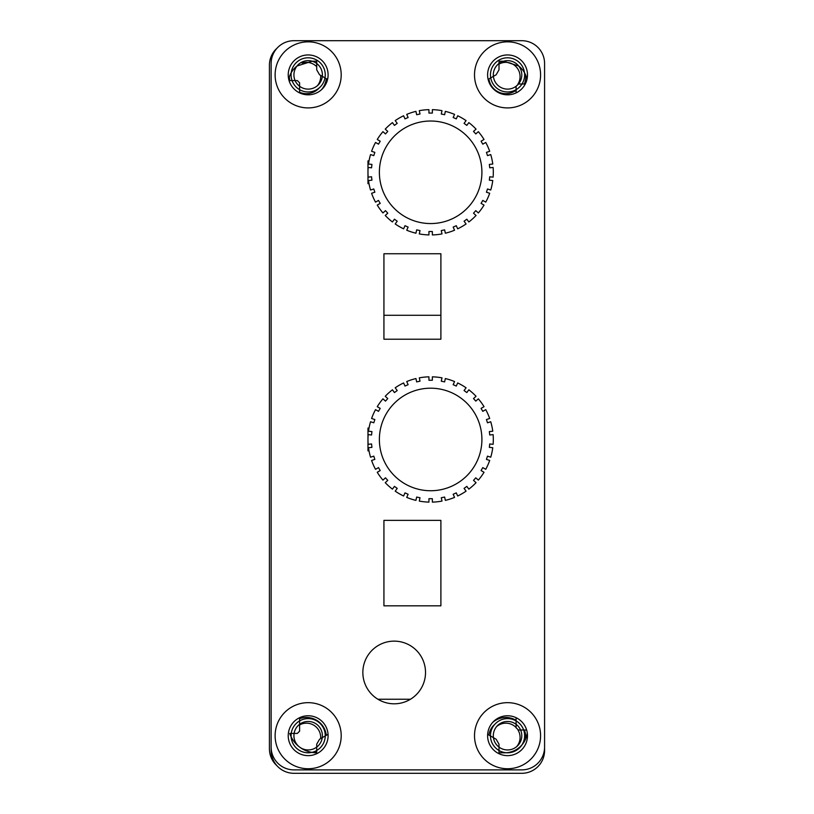 <?xml version="1.0" encoding="UTF-8"?>
<svg xmlns="http://www.w3.org/2000/svg" width="814" height="814" viewBox="0 0 814 814"><rect width="100%" height="100%" fill="white"/><g stroke="black" fill="none" stroke-linecap="round" stroke-linejoin="round"><path stroke-width="1.22" d="M293.915 40.7A22.792 22.792 0 0 0 271.133 63.492L271.133 750.508A22.792 22.792 0 0 0 293.915 773.3L521.784 773.3A22.792 22.792 0 0 0 544.576 750.508L544.576 63.492A22.792 22.792 0 0 0 521.784 40.7L293.915 40.7L521.784 40.7M526.994 79.284A22.792 22.792 0 0 0 518.691 66.005A14.245 14.245 0 0 0 503.561 61.213L518.691 66.005A14.245 14.245 0 0 1 518.487 83.995L516.096 86.274A14.245 14.245 0 0 0 518.487 83.995L525.284 83.995M496.153 74.766L493.386 76.363A14.245 14.245 0 0 1 499.002 63.492L499.002 69.831L496.153 74.766M527.299 732.946A22.792 22.792 0 0 1 504.7 752.787L499.002 752.787L499.002 744.169L496.153 739.234L493.447 737.677A14.245 14.245 0 0 0 513.919 748.442A14.245 14.245 0 0 0 516.096 724.307A14.245 14.245 0 0 0 493.447 737.677L487.657 734.33M516.259 717.765A2.279 2.279 0 0 0 516.096 718.609L516.096 727.726L518.376 730.005L526.658 730.005M516.096 92.898L516.096 86.274A14.245 14.245 0 0 1 493.386 76.363L488.125 79.396M499.002 61.213L503.561 61.213A14.245 14.245 0 0 0 499.002 63.492L499.002 61.213M288.716 79.284A22.792 22.792 0 0 1 297.018 66.005A14.245 14.245 0 0 1 312.149 61.213L316.707 61.213L316.707 63.492A14.245 14.245 0 0 1 322.324 76.363L327.584 79.396M289.051 80.576L295.106 80.576A14.245 14.245 0 0 0 299.613 86.274L299.613 92.898M328.052 734.33L319.556 739.234L316.707 744.169L316.707 747.099A14.245 14.245 0 0 1 294.108 733.424L297.334 733.424L299.613 731.145L299.613 724.307A14.245 14.245 0 0 0 294.108 733.424L289.723 733.424A28.48 28.48 0 0 0 316.707 752.787L316.707 747.099A14.245 14.245 0 0 0 314.53 722.964A14.245 14.245 0 0 0 299.613 724.307L299.613 718.609A2.279 2.279 0 0 0 299.45 717.765M312.149 61.213L297.018 66.005M322.324 76.363L319.556 74.766L316.707 69.831L316.707 63.492A14.245 14.245 0 0 0 295.106 80.576L297.334 80.576L299.613 82.855L299.613 86.274A14.245 14.245 0 0 0 322.324 76.363M314.133 752.675A17.094 17.094 0 0 0 316.707 751.078M299.613 724.918A14.245 14.245 0 0 1 320.645 738.613M289.367 76.872A17.094 17.094 0 0 0 289.835 80.576M299.613 92.257A17.094 17.094 0 0 0 319.363 87.79M320.645 75.387A14.245 14.245 0 0 1 317.338 85.765M302.035 63.054A14.245 14.245 0 0 1 316.707 66.707M488.909 735.052A17.094 17.094 0 0 1 494.637 724.501M517.979 729.975A14.245 14.245 0 0 1 516.727 746.591M496.662 726.526A14.245 14.245 0 0 1 516.096 727.523M488.909 78.948A17.094 17.094 0 0 0 516.096 90.262M499.002 64.092A14.245 14.245 0 0 1 517.979 84.025M291.209 72.721A17.094 17.094 0 0 0 291.076 74.878A17.094 17.094 0 0 1 308.16 57.794A17.094 17.094 0 0 1 325.254 74.878A17.094 17.094 0 0 1 308.16 91.972A17.094 17.094 0 0 1 291.076 74.878A17.094 17.094 0 0 0 292.053 80.576M324.979 77.9A17.094 17.094 0 0 1 299.613 89.682M522.008 83.995A17.094 17.094 0 0 0 524.633 74.878A17.094 17.094 0 0 1 507.549 91.972A17.094 17.094 0 0 1 490.455 74.878A17.094 17.094 0 0 1 507.549 57.794A17.094 17.094 0 0 1 524.633 74.878A17.094 17.094 0 0 0 524.501 72.721M516.096 89.682A17.094 17.094 0 0 1 490.73 77.9M291.229 733.424A17.094 17.094 0 0 0 291.076 735.703A17.094 17.094 0 0 1 308.16 718.609A17.094 17.094 0 0 1 325.254 735.703A17.094 17.094 0 0 0 299.613 720.899M325.254 735.948A17.094 17.094 0 0 0 325.254 735.703A17.094 17.094 0 0 1 308.16 752.787A17.094 17.094 0 0 1 291.076 735.703A17.094 17.094 0 0 0 291.107 736.792M316.707 750.498A17.094 17.094 0 0 1 311.884 752.38M516.096 720.899A17.094 17.094 0 0 0 490.455 735.703A17.094 17.094 0 0 1 507.549 718.609A17.094 17.094 0 0 1 524.633 735.703A17.094 17.094 0 0 0 523.656 730.005M521.967 744.871A17.094 17.094 0 0 0 524.633 735.703A17.094 17.094 0 0 1 507.549 752.787A17.094 17.094 0 0 1 490.455 735.703A17.094 17.094 0 0 0 490.455 735.948M506.227 752.736A17.094 17.094 0 0 1 499.002 750.498M276.974 48.25A22.792 22.792 0 0 0 269.424 65.191L269.424 748.809A22.792 22.792 0 0 0 276.974 765.75M516.096 720.309A19.943 19.943 0 0 0 492.623 722.486M525.732 738.776A19.943 19.943 0 0 0 524.348 730.005M326.282 735.357A19.943 19.943 0 0 0 299.613 718.681M524.348 83.995A19.943 19.943 0 0 0 525.732 75.224M321.377 89.805A19.943 19.943 0 0 0 326.282 78.643M410.459 699.246L377.91 699.246M383.933 315.283L440.893 315.283M271.133 63.492L271.133 747.099A22.792 22.792 0 0 0 293.915 769.881L521.784 769.881A22.792 22.792 0 0 0 544.576 747.099L544.576 63.492M507.549 41.84A33.038 33.038 0 0 1 540.588 74.878A33.038 33.038 0 0 1 507.549 107.916A33.038 33.038 0 0 1 474.511 74.878A33.038 33.038 0 0 1 507.549 41.84M308.16 41.84A33.038 33.038 0 0 1 341.198 74.878A33.038 33.038 0 0 1 308.16 107.916A33.038 33.038 0 0 1 275.122 74.878A33.038 33.038 0 0 1 308.16 41.84M507.549 702.665A33.038 33.038 0 0 1 540.588 735.703A33.038 33.038 0 0 1 507.549 768.742A33.038 33.038 0 0 1 474.511 735.703A33.038 33.038 0 0 1 507.549 702.665M308.16 702.665A33.038 33.038 0 0 1 341.198 735.703A33.038 33.038 0 0 1 308.16 768.742A33.038 33.038 0 0 1 275.122 735.703A33.038 33.038 0 0 1 308.16 702.665M440.893 253.754L383.933 253.754L383.933 339.204L440.893 339.204L440.893 253.754M440.893 520.37L383.933 520.37L383.933 605.82L440.893 605.82L440.893 520.37M394.18 703.805A31.329 31.329 0 0 1 362.851 672.466A31.329 31.329 0 0 1 394.18 641.137A31.329 31.329 0 0 1 425.519 672.466A31.329 31.329 0 0 1 394.18 703.805M507.549 94.821A19.943 19.943 0 0 1 487.606 74.878A19.943 19.943 0 0 1 507.549 54.945A19.943 19.943 0 0 1 527.482 74.878A19.943 19.943 0 0 1 507.549 94.821M308.16 94.821A19.943 19.943 0 0 1 288.227 74.878A19.943 19.943 0 0 1 308.16 54.945A19.943 19.943 0 0 1 328.103 74.878A19.943 19.943 0 0 1 308.16 94.821M507.549 755.636A19.943 19.943 0 0 1 487.606 735.703A19.943 19.943 0 0 1 507.549 715.76A19.943 19.943 0 0 1 527.482 735.703A19.943 19.943 0 0 1 507.549 755.636M308.16 755.636A19.943 19.943 0 0 1 288.227 735.703A19.943 19.943 0 0 1 308.16 715.76A19.943 19.943 0 0 1 328.103 735.703A19.943 19.943 0 0 1 308.16 755.636M415.944 500.386L416.656 497.049L420.004 497.751L419.291 501.098A62.668 62.668 0 0 0 428.937 502.116L428.937 498.697L432.346 498.697L432.346 502.116A62.668 62.668 0 0 0 441.992 501.098L441.28 497.751L444.627 497.049L445.339 500.386A62.668 62.668 0 0 0 454.558 497.395L453.164 494.271L456.288 492.877L457.682 496.001A62.668 62.668 0 0 0 466.076 491.157L464.072 488.39L466.839 486.375L468.844 489.143A62.668 62.668 0 0 0 476.048 482.661L473.514 480.372L475.793 477.828L478.337 480.118A62.668 62.668 0 0 0 484.035 472.273L481.074 470.563L482.783 467.602L485.744 469.312A62.668 62.668 0 0 0 489.692 460.449L486.436 459.401L487.494 456.145L490.74 457.203A62.668 62.668 0 0 0 492.765 447.72L489.356 447.364L489.723 443.966L493.121 444.322A62.668 62.668 0 0 0 493.121 434.625L489.723 434.981L489.356 431.583L492.765 431.227A62.668 62.668 0 0 0 490.74 421.744L487.494 422.792L486.436 419.546L489.692 418.488A62.668 62.668 0 0 0 485.744 409.635L482.783 411.345L481.074 408.384L484.035 406.674A62.668 62.668 0 0 0 478.337 398.829L475.793 401.109L473.514 398.575L476.048 396.286A62.668 62.668 0 0 0 468.844 389.794L466.839 392.562L464.072 390.557L466.076 387.79A62.668 62.668 0 0 0 457.682 382.946L456.288 386.06L453.164 384.676L454.558 381.552A62.668 62.668 0 0 0 445.339 378.551L444.627 381.898L441.28 381.186L441.992 377.849A62.668 62.668 0 0 0 432.346 376.831L432.346 380.25L428.937 380.25L428.937 376.831A62.668 62.668 0 0 0 419.291 377.849L420.004 381.186L416.656 381.898L415.944 378.551A62.668 62.668 0 0 0 406.725 381.552L408.119 384.676L404.996 386.06L403.602 382.946A62.668 62.668 0 0 0 395.207 387.79L397.212 390.557L394.444 392.562L392.44 389.794A62.668 62.668 0 0 0 385.236 396.286L387.769 398.575L385.49 401.109L382.946 398.829A62.668 62.668 0 0 0 377.248 406.674L380.209 408.384L378.5 411.345L375.539 409.635A62.668 62.668 0 0 0 371.591 418.488L374.847 419.546L373.789 422.792L370.543 421.744A62.668 62.668 0 0 0 368.518 431.227L371.927 431.583L371.56 434.981L368.162 434.625A62.668 62.668 0 0 0 368.162 444.322L371.56 443.966L371.927 447.364L368.518 447.72A62.668 62.668 0 0 0 370.543 457.203L373.789 456.145L374.847 459.401L371.591 460.449A62.668 62.668 0 0 0 375.539 469.312L378.5 467.602L380.209 470.563L377.248 472.273A62.668 62.668 0 0 0 382.946 480.118L385.49 477.828L387.769 480.372L385.236 482.661A62.668 62.668 0 0 0 392.44 489.143L394.444 486.375L397.212 488.39L395.207 491.157A62.668 62.668 0 0 0 403.602 496.001L404.996 492.877L408.119 494.271L406.725 497.395A62.668 62.668 0 0 0 415.944 500.386M379.375 439.468A51.272 51.272 0 0 0 430.637 490.74A51.272 51.272 0 0 0 481.908 439.468A51.272 51.272 0 0 0 430.637 388.197A51.272 51.272 0 0 0 379.375 439.468M369.027 428.083L367.979 428.083L367.979 450.864L369.027 450.864M415.944 233.211L416.656 229.863L420.004 230.576L419.291 233.923A62.668 62.668 0 0 0 428.937 234.931L428.937 231.522L432.346 231.522L432.346 234.931A62.668 62.668 0 0 0 441.992 233.923L441.28 230.576L444.627 229.863L445.339 233.211A62.668 62.668 0 0 0 454.558 230.22L453.164 227.096L456.288 225.702L457.682 228.826A62.668 62.668 0 0 0 466.076 223.972L464.072 221.215L466.839 219.2L468.844 221.968A62.668 62.668 0 0 0 476.048 215.476L473.514 213.197L475.793 210.653L478.337 212.942A62.668 62.668 0 0 0 484.035 205.097L481.074 203.388L482.783 200.427L485.744 202.137A62.668 62.668 0 0 0 489.692 193.274L486.436 192.216L487.494 188.97L490.74 190.028A62.668 62.668 0 0 0 492.765 180.545L489.356 180.189L489.723 176.78L493.121 177.147A62.668 62.668 0 0 0 493.121 167.45L489.723 167.806L489.356 164.408L492.765 164.052A62.668 62.668 0 0 0 490.74 154.558L487.494 155.616L486.436 152.371L489.692 151.312A62.668 62.668 0 0 0 485.744 142.45L482.783 144.159L481.074 141.198L484.035 139.489A62.668 62.668 0 0 0 478.337 131.654L475.793 133.934L473.514 131.4L476.048 129.111A62.668 62.668 0 0 0 468.844 122.619L466.839 125.387L464.072 123.382L466.076 120.614A62.668 62.668 0 0 0 457.682 115.761L456.288 118.885L453.164 117.501L454.558 114.377A62.668 62.668 0 0 0 445.339 111.376L444.627 114.723L441.28 114.011L441.992 110.663A62.668 62.668 0 0 0 432.346 109.656L432.346 113.075L428.937 113.075L428.937 109.656A62.668 62.668 0 0 0 419.291 110.663L420.004 114.011L416.656 114.723L415.944 111.376A62.668 62.668 0 0 0 406.725 114.377L408.119 117.501L404.996 118.885L403.602 115.761A62.668 62.668 0 0 0 395.207 120.614L397.212 123.382L394.444 125.387L392.44 122.619A62.668 62.668 0 0 0 385.236 129.111L387.769 131.4L385.49 133.934L382.946 131.654A62.668 62.668 0 0 0 377.248 139.489L380.209 141.198L378.5 144.159L375.539 142.45A62.668 62.668 0 0 0 371.591 151.312L374.847 152.371L373.789 155.616L370.543 154.558A62.668 62.668 0 0 0 368.518 164.052L371.927 164.408L371.56 167.806L368.162 167.45A62.668 62.668 0 0 0 368.162 177.147L371.56 176.78L371.927 180.189L368.518 180.545A62.668 62.668 0 0 0 370.543 190.028L373.789 188.97L374.847 192.216L371.591 193.274A62.668 62.668 0 0 0 375.539 202.137L378.5 200.427L380.209 203.388L377.248 205.097A62.668 62.668 0 0 0 382.946 212.942L385.49 210.653L387.769 213.197L385.236 215.476A62.668 62.668 0 0 0 392.44 221.968L394.444 219.2L397.212 221.215L395.207 223.972A62.668 62.668 0 0 0 403.602 228.826L404.996 225.702L408.119 227.096L406.725 230.22A62.668 62.668 0 0 0 415.944 233.211M379.375 172.293A51.272 51.272 0 0 0 430.637 223.565A51.272 51.272 0 0 0 481.908 172.293A51.272 51.272 0 0 0 430.637 121.021A51.272 51.272 0 0 0 379.375 172.293M369.027 160.897L367.979 160.897L367.979 183.689L369.027 183.689"/></g></svg>
